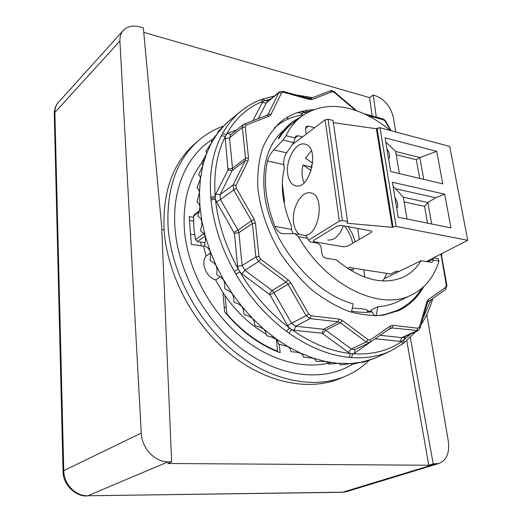 <?xml version="1.0" encoding="UTF-8"?>
<svg xmlns="http://www.w3.org/2000/svg" width="522" height="522" viewBox="0 0 522 522"><rect width="100%" height="100%" fill="white"/><g stroke="black" fill="none" stroke-linecap="round" stroke-linejoin="round"><path stroke-width="0.78" d="M231.527 319.673L232.264 319.855M382.815 280.96L387.089 273.404M395.559 273.15L395.317 271.655M432.66 258.318L433.325 260.021L432.164 262.344L421 260.772C416.726 268.008 410.951 273.404 403.669 276.967C383.474 285.691 361.015 279.981 336.285 259.839L325.904 258.175C323.77 257.594 322.433 256.048 321.898 253.542L321.128 247.702C320.599 245.216 319.268 243.67 317.128 243.069L311.445 242.097C309.637 241.647 308.352 240.381 307.602 238.3L305.735 235.572L294.369 233.634L282.461 233.686C279.237 232.89 276.745 230.476 274.977 226.45C265.685 202.686 263.205 180.853 267.525 160.959C268.576 157.031 270.657 153.338 273.776 149.873L283.009 140.033L286.01 135.7C289.827 127.857 294.845 121.522 301.063 116.7C318.564 104.322 339.104 103.141 362.686 113.163C372.245 117.352 381.419 123.12 390.202 130.474M438.088 258.71L439.002 261C434.213 276.751 425.143 288.02 411.786 294.826C380.721 311.641 326.452 286.134 298.421 236.714L294.852 233.673M338.811 123.44L354.588 125.665M292.933 233.647L291.615 229.399L291.126 225.354C282.5 204.683 280.216 185.708 284.268 168.436L283.805 164.587C283.439 160.287 284.373 156.372 286.611 152.855L293.684 142.604L295.733 136.111L297.847 135.74L294.878 138.154M302.486 136.881L297.847 135.74M306.192 134.095L305.514 128.941L306.283 126.468L308.352 126.122L314.642 127.727M224.245 307.588L226.196 307.099M421 260.772L384.342 278.604M351.41 312.234L353.179 303.824C311.523 293.005 269.443 240.662 264.465 193.421C261.6 164.619 268.138 143.465 284.085 129.965M352.278 308.097L361.152 308.704C365.654 309.259 368.082 310.081 368.434 311.177L368.506 312.208M371.547 311.236L368.434 311.569M374.633 315.83L370.829 310.166L377.863 306.708L376.166 315.627L375.788 315.81M411.786 294.826L398.084 301.475C391.944 304.443 385.203 306.186 377.863 306.708M279.355 137.932C282.891 131.309 287.361 125.9 292.764 121.704L291.648 122.579C286.213 126.813 281.743 132.223 278.233 138.8L279.355 137.932C282.78 132.373 286.898 127.733 291.7 124.008L301.063 116.7M292.764 121.704L301.546 116.334M274.52 127.76L277.195 125.593C284.731 119.747 293.318 116.21 302.956 114.997M397.268 310.427L382.724 315.249M274.076 128.262L277.195 125.593M421.822 288.301C415.858 298.016 407.858 305.305 397.823 310.172C391.239 313.285 384.022 315.105 376.166 315.627M366.849 312.293L368.069 310.603M276.406 339.346L277.528 351.215C258.919 343.763 242.045 331.333 226.92 313.931L224.969 295.543M201.329 245.908L200.729 242.104M272.347 349.492L272.301 348.99M406.768 340.742L428.784 465.246L167.777 463.503L171.627 461.859L168.104 461.833C154.806 462.094 141.756 448.215 141.247 433.071L119.916 41.081L54.875 112.445C54.817 108.426 55.991 105.072 58.379 102.384L58.379 102.377C57.283 103.48 54.386 106.971 54.281 113.907L54.875 112.445L63.762 470.648L141.247 433.071M401.144 308.893L401.222 309.35M276.556 340.918L277.841 341.388M143.752 32.331L369.602 97.66L372.212 115.949M171.627 461.859L161.683 226.652L143.348 27.914L140.34 27.04C133.136 25.095 127.459 26.217 123.309 30.413C120.856 33.18 119.727 36.736 119.916 41.081M369.602 97.66L373.197 95.043L376.297 117.072M395.806 131.975L393.327 117.404C390.671 106.625 384.681 99.382 375.357 95.676L373.197 95.043M410.285 337.577L433.221 463.901L439.022 463.432L346.471 491.665L342.412 492.292L87.813 495.769C75.494 496.265 63.821 484.148 63.762 470.648L63.051 471.301L54.281 113.907M439.022 463.432C446.649 460.195 449.742 452.783 448.313 441.207L426.794 314.485M422.442 288.855L422.278 287.909M404.628 306.427L404.778 307.269M346.471 491.665L343.15 492.181L87.813 495.769L168.104 461.833M428.784 465.246L433.221 463.901M199.13 211.828L193.571 216.036L194.106 214.914M193.571 216.036L193.832 227.768L195.476 239.631L197.381 241.575L205.015 242.782M210.575 252.987L206.04 256.1L203.573 246.26L204.787 245.405M206.04 256.1C200.481 262.82 206.157 277.058 215.579 279.883L220.33 276.83M215.579 279.883L222.881 292.431L224.623 311.83C241.04 331.437 259.551 345.055 280.151 352.689L279.25 344.52M276.81 339.522L270.794 336.697M266.161 334.184C249.235 324.351 234.809 310.433 222.881 292.431M369.295 360.219C362.451 366.999 354.516 372.33 345.486 376.212C314.381 389.529 270.892 381.301 234.032 351.306C197.238 321.304 171.138 271.694 168.077 226.77C166.433 188.468 176.684 159.641 198.83 140.287C206.255 133.971 214.49 129.254 223.527 126.135M352.33 364.376C323.914 381.856 280.914 377.863 243.265 350.066C205.675 322.302 178.132 272.817 174.981 227.905C171.96 188.109 187.457 154.845 212.539 139.374M204.5 159.562C189.395 176.886 182.687 200.18 184.364 229.445C187.189 266.651 207.776 307.38 237.406 333.715C267.107 360.01 303.197 370.183 330.981 362.509M203.573 246.26L191.352 244.361L189.166 216.617L193.545 217.38M199.26 204.148L199.854 205.772M345.486 376.212L340.755 378.228C309.676 391.533 266.318 383.409 229.628 353.629C193.003 323.842 167.079 274.539 164.104 229.824C162.538 191.711 172.815 162.981 194.934 143.648L198.83 140.287M193.545 221.113L189.46 220.415M340.324 364.95L361.002 362.235L351.861 364.434L351.541 363.775L349.766 363.56L337.969 363.345L329.193 364.036L328.312 363.912L327.751 362.542L325.748 361.557L315.954 361.289L315.321 359.547L313.252 358.17L303.412 357.081L302.734 354.96L300.646 353.192L296.679 352.193L291.759 351.769L290.852 351.299L290.167 348.807L288.092 346.66L278.435 343.991L277.782 341.14L275.773 338.628L271.949 336.944L267.218 335.92L266.357 335.241L265.77 332.044L263.858 329.186L260.178 327.196L255.591 325.917L254.775 325.147L254.299 321.624L252.531 318.453L249.027 316.182L244.635 314.688L243.872 313.826L243.533 310.016L241.954 306.558L238.665 304.052L234.502 302.375L233.804 301.442L233.647 297.37L232.283 293.677L229.249 290.976L225.341 289.155L224.721 288.164L224.78 283.877L223.664 279.981L220.917 277.143L217.302 275.218L216.76 274.187L217.061 269.724L216.225 265.678L213.792 262.742L210.483 260.765L210.04 259.702L210.594 255.114L210.072 250.971L207.965 247.989L204.983 246.006L204.637 244.929L205.479 240.264L205.276 236.075L203.515 233.099L200.866 231.155L200.624 230.085L201.76 225.38L201.897 221.204L200.487 218.281L198.177 216.428L198.04 215.371L199.489 210.686L199.959 206.568L201.897 221.204L205.276 236.075L210.072 250.971L216.225 265.678L223.664 279.981L232.283 293.677L241.954 306.558L252.531 318.453L263.858 329.186L275.773 338.628L288.092 346.66L300.646 353.192L313.252 358.17L325.748 361.557L337.969 363.345L339.874 363.945L340.324 364.95M372.982 358.947L361.002 362.235L363.547 362.209L374.972 358.157L390.554 351.052L403.65 343.228L415.838 331.614M406.051 306.036L405.607 305.657M306.603 111.76L306.466 110.442M287.511 117.117L287.981 119.101M287.818 119.088L287.322 117.222M225.393 124.184L217.289 133.658L211.26 143.296L206.379 154.101L202.732 165.97L200.409 178.772L199.469 192.357L199.959 206.568L198.908 203.75L196.938 202.021L199.469 192.357L198.771 189.688L197.133 188.129L197.199 187.144L200.409 178.772L200.05 176.286L198.732 174.929L198.902 174.002L202.732 165.97L202.699 163.706L201.681 162.577L206.379 154.101L206.653 152.091L205.916 151.217L211.26 143.296L211.815 141.566L211.345 140.966L217.289 133.658L218.372 131.316L228.023 121.763L241.281 110.918C233.778 116.967 227.488 124.588 222.411 133.795L221.367 135.772C212.63 152.881 209.094 173.324 210.757 197.12L211.005 199.926C213.452 224.029 221.217 247.852 234.3 271.388L235.866 274.122C249.601 297.325 266.494 316.417 286.545 331.392L288.901 333.101C309.115 347.261 329.18 355.365 349.094 357.394L351.417 357.603C365.889 358.594 378.939 356.409 390.554 351.052M271.101 98.697L263.375 101.183C247.767 107.186 235.455 118.246 226.431 134.363L225.413 136.301L225.236 138.689L228.029 169.95L215.814 194.053L215.181 196.409L215.429 199.156L211.005 199.926M221.367 135.772L225.413 136.301C216.917 153.076 213.505 173.108 215.181 196.409L210.757 197.12M423.727 286.604C417.874 297.344 409.62 305.298 398.978 310.473L383.677 315.112C372.44 316.156 360.591 314.838 348.122 311.151C335.548 306.094 323.255 298.825 311.256 289.358C299.7 278.761 289.364 266.657 280.255 253.04C267.597 231.422 260.106 209.459 257.79 187.157C257.339 172.958 258.925 159.967 262.54 148.183C267.225 137.338 273.502 128.379 281.371 121.293C290.676 114.109 301.39 110.253 313.533 109.737M431.753 299.204L432.17 300.548L432.764 298.493M215.814 194.053L220.016 194.693L220.467 199.554L216.526 201.844L215.429 199.156C217.87 222.757 225.491 246.077 238.306 269.111L239.839 271.792C253.287 294.506 269.815 313.207 289.429 327.901L291.733 329.578C311.497 343.476 331.131 351.456 350.627 353.511L352.898 353.714C372.095 354.973 388.531 350.777 402.208 341.127L403.8 339.972L403.65 343.228M375.22 338.804L400.276 341.368L402.208 341.127L401.999 344.442M369.446 342.732L354.849 352.957L352.898 353.714L351.417 357.603M288.901 333.101L291.733 329.578L294.154 330.315L322.048 333.219L348.409 352.37L350.627 353.511L349.094 357.394M235.866 274.122L239.839 271.792L241.954 273.867L269.965 294.813L287.629 325.552L289.429 327.901L286.545 331.392M216.526 201.844L234.417 233.419L237.601 266.285L238.306 269.111L234.3 271.388M236.962 129.75L228.121 133.188L226.431 134.363L222.411 133.795M253 120.66L262.148 102.612L263.375 101.183L260.667 99.767C253.679 102.442 247.213 106.162 241.281 110.918M268.347 100.942L265.215 100.498L262.592 99.063L260.667 99.767M283.766 121.208L277.508 124.66M396.87 311.419L405.568 305.69M310.316 111.082L303.98 112.367L301.207 114.54M405.933 305.461L405.999 306.466M311.667 110.481L312.652 110.077M306.518 113.039L303.98 112.367M371.984 311.882C365.504 312.671 358.725 312.424 351.639 311.132M355.214 241.784L352.474 234L348.291 226.698L352.474 234L355.214 241.784M353.498 269.991L353.231 268.119L353.498 269.991L348.833 269.267L353.498 269.991M364.858 277.234L363.756 269.763L364.858 277.234M359.28 239.422L357.661 228.447L359.28 239.422M398.971 271.492L396.413 271.081L390.834 273.991L349.348 267.512L347.613 268.478L349.348 267.512L390.834 273.991L396.413 271.081L398.971 271.492M392.303 227.311L346.869 223.207L347.541 221.413L342.439 220.578L339.339 221.126L308.535 240.14L339.339 221.126L342.439 220.578L328.077 119.277L333.016 120.419L347.541 221.413L342.439 220.578L328.077 119.277L333.016 120.419L347.541 221.413L346.869 223.207L392.303 227.311L396.126 226.391L392.303 227.311L376.355 128.738L380.009 127.74L449.742 146.441L467.725 240.29L396.126 226.391L380.009 127.74L449.742 146.441L467.725 240.29L396.126 226.391L380.009 127.74L377.041 128.262L393.027 226.9L377.041 128.262L376.355 128.738L392.303 227.311M333.343 122.663L376.355 128.738L333.343 122.663M398.201 217.243L450.962 227.886L444.705 194.184L450.962 227.886L398.201 217.243L392.433 182.256L444.705 194.184L435.726 197.76L395.683 188.807L403.343 197.172L427.851 202.523L435.726 197.76L395.683 188.807L403.343 197.172L427.851 202.523L424.582 206.32L404.145 201.929L424.582 206.32L427.557 223.168L424.582 206.32L427.851 202.523L435.726 197.76L444.705 194.184L392.433 182.256L398.201 217.243M388.466 158.179L389.118 158.31C390.195 156.039 389.464 152.861 386.913 148.777C389.464 152.861 390.195 156.039 389.118 158.31L388.466 158.179M327.803 239.996C334.361 240.538 339.541 235.794 343.359 225.778C339.541 235.794 334.361 240.538 327.803 239.996M293.599 222.418C291.465 208.115 301.631 190.295 310.779 192.912C324.899 194.784 320.058 233.673 305.429 235.52C320.058 233.673 324.899 194.784 310.779 192.912C301.631 190.295 291.465 208.115 293.599 222.418C294.382 228.271 296.437 232.31 299.758 234.535C296.437 232.31 294.382 228.271 293.599 222.418M390.671 171.555L442.786 183.868L436.751 151.354L442.786 183.868L390.671 171.555L385.119 137.86L436.751 151.354L419.845 157.566L395.65 151.445L399.382 173.611L395.65 151.445L385.804 142.036L395.65 151.445L419.845 157.566L436.751 151.354L385.119 137.86L390.671 171.555M426.174 261.652L467.725 240.29L426.174 261.652M325.115 119.838L292.372 144.503L325.115 119.838L328.077 119.277L325.115 119.838L339.339 221.126L325.115 119.838M284.549 202.021L283.975 202.419L284.549 202.021L282.324 183.333L284.549 202.021M287.687 173.787C285.541 159.634 296.15 141.24 305.102 144.176C320.293 146.982 310.146 190.458 295.472 185.793C291.243 184.547 288.646 180.547 287.687 173.787C285.541 159.634 296.15 141.24 305.102 144.176C320.293 146.982 310.146 190.458 295.472 185.793C291.243 184.547 288.646 180.547 287.687 173.787M407.023 219.025L403.343 197.172L407.023 219.025M396.589 207.482L397.164 207.567C398.338 205.133 397.607 201.838 394.978 197.688C397.607 201.838 398.338 205.133 397.164 207.567L396.589 207.482M423.727 179.366L419.845 157.566L416.367 159.765L396.198 154.714L416.367 159.765L419.845 157.566L423.727 179.366M344.448 225.98C348.631 231.2 351.384 236.955 352.709 243.239C351.384 236.955 348.631 231.2 344.448 225.98M393.125 186.452L395.683 188.807L393.125 186.452M431.674 223.997L427.851 202.523L431.674 223.997M419.655 178.4L416.367 159.765L419.655 178.4M341.368 225.406L336.958 226.137L313.879 240.283C312.919 240.994 313.122 241.503 314.485 241.823L343.58 246.802L347.763 246.116L371.201 232.492C372.258 231.775 372.127 231.246 370.822 230.907L341.368 225.406L336.958 226.137L313.879 240.283C312.919 240.994 313.122 241.503 314.485 241.823L343.58 246.802L347.763 246.116L371.201 232.492C372.258 231.775 372.127 231.246 370.822 230.907L341.368 225.406M311.334 150.656L305.435 158.264L312.724 163.047M304.117 182.7C301.814 177.839 301.442 171.94 303.008 165.017L312.039 167.405M311.216 170.518L303.008 165.017M311.249 166.883L312.489 162.897M307.602 238.3L298.421 236.714M439.002 261L433.325 260.021M286.01 135.7L294.897 137.873M433.195 259.284L427.662 261.907M194.667 234.776L190.543 234.104M164.104 229.824L161.8 229.452M435.609 463.921L342.412 492.292M203.971 233.51L195.476 239.631M205.244 235.951L197.381 241.575M291.615 229.399L274.977 226.45M283.805 164.587L267.525 160.959M286.611 152.855L273.776 149.873M283.009 140.033L293.684 142.604M305.474 128.471L308.352 126.122M215.24 197.766L210.875 198.517M310.681 98.404L304.483 97.275M405.281 336.442L403.8 339.972L410.873 333.884M422.944 318.296L431.094 299.661M390.626 130.585L385.282 121.411L383.396 119.806L367.586 115.453M355.534 110.403L334.191 92.361L332.09 91.761L312.28 99.441L309.553 99.493L283.361 92.283L281.541 92.955L270.97 114.403L269.013 116.217L246.247 125.045L245.255 126.983L248.511 157.748L248.015 161.011L235.99 185.421L236.264 188.174L254.162 219.253L255.428 223.044L258.964 256.406L260.511 259.101L288.085 279.759L290.767 282.82L308.783 314.113L311.079 315.817L339.183 319.086L342.36 320.43L368.082 339.705L370.339 339.939L390.358 325.969L393.02 325.337L417.861 328.221L419.434 327.085L426.879 301.657L428.366 299.445L445.768 287.302L446.336 285.26L440.959 254.051M404.778 338.099L403.924 337.062M400.276 341.368L401.783 337.63L403.121 337.427L418.109 330.576L420.034 328.266L427.459 302.845L428.184 301.703L445.41 289.619M348.409 352.37L351.208 348.977L354.816 349.59L369.667 342.628L390.058 328.397M354.849 352.957L354.934 349.538M322.935 333.584L325.754 330.145L351.208 348.977L366.176 342.008L369.667 342.628L370.222 342.308L370.339 339.939M322.048 333.219L323.562 329.238L325.754 330.145L340.442 322.766L366.176 342.008L368.082 339.705M294.154 330.315L295.667 326.25L323.562 329.238L338.145 321.793L340.442 322.766L342.36 320.43M287.629 325.552L291.596 323.268L295.667 326.25L310.042 318.59L338.145 321.793L339.183 319.086M237.601 266.285L242.123 265.554L244.838 270.285L272.086 290.441L273.926 292.529L291.596 323.268L306.088 315.666L310.042 318.59L311.079 315.817M241.954 273.867L244.838 270.285L258.547 261.535L286.134 282.161L288.072 284.373L306.088 315.666L308.783 314.113M234.417 233.419L238.874 232.681L242.123 265.554L255.884 256.909L258.547 261.535L260.511 259.101M234.071 232.375L238.019 230.085L238.874 232.681L252.394 223.547L255.884 256.909L258.964 256.406M236.264 188.174L220.467 199.554L238.019 230.085L251.48 220.806L252.394 223.547L255.428 223.044M235.99 185.421L233.125 184.99L233.588 189.727L251.48 220.806L254.162 219.253M288.085 279.759L286.134 282.161L272.086 290.441L269.221 293.977M290.767 282.82L269.965 294.813M390.358 325.969L390.215 328.299L391.976 327.933L418.109 330.576M393.02 325.337L391.976 327.933L388.179 329.728M417.861 328.221L416.824 330.765L401.783 337.63L380.205 335.313M419.434 327.085L420.034 328.266M426.879 301.657L427.459 302.845M428.366 299.445L428.184 301.703M445.768 287.302L445.566 289.527L446.923 285.567L441.658 256.276L441.84 253.601M446.336 285.26L446.923 285.567M441.07 255.937L441.658 256.276M441.71 253.666L441.703 254.051M220.016 194.693L233.125 184.99L245.196 160.619L232.153 170.544L220.016 194.693M248.015 161.011L245.196 160.619L245.562 158.264L232.518 168.299L232.153 170.544L228.029 169.95M248.511 157.748L245.562 158.264L242.345 127.498L243.363 124.562L230.593 134.911L229.523 137.932L232.518 168.299L228.179 169.05M225.236 138.689L229.523 137.932L242.345 127.498L245.255 126.983M228.121 133.188L230.763 134.774M267.362 100.681L267.603 101.549M283.361 92.283L282.748 91.278L279.479 91.872L266.696 102.286L258.246 118.638M262.148 102.612L266.063 103.082L278.865 92.642L268.256 114.07L267.251 115.173M383.396 119.806L382.717 118.846L363.645 113.587M334.191 92.361L334.256 91.781C332.423 90.587 331.085 90.28 330.25 90.854L310.414 98.508L308.92 98.495L282.748 91.278M332.09 91.761L330.25 90.854M312.28 99.441L310.414 98.508M309.553 99.493L308.92 98.495M279.479 91.872L278.865 92.642L281.541 92.955M270.97 114.403L268.256 114.07L266.54 115.434M269.013 116.217L267.12 115.212L244.329 124.008L243.363 124.562L244.329 124.008L246.247 125.045M385.282 121.411L385.686 121.287C385.719 120.699 384.727 119.884 382.717 118.846M414.99 297.416L414.044 299.758M297.455 112.635L303.001 113.137M306.375 111.806L306.199 110.481M287.863 117.763L287.733 117.326M419.727 291.491L420.451 291.961M438.395 258.729L433.514 257.881M396.55 310.773L397.823 310.172M87.213 495.9C76.975 497.088 62.784 485.551 63.051 471.301M123.309 30.413L58.379 102.384M199.424 210.875L194.099 214.914M372.995 358.953L374.972 358.157M421.137 324.488C425.88 317.252 429.554 309.272 432.17 300.548M312.658 97.64L296.059 94.952M274.474 95.95L262.592 99.063M356.8 110.84L334.256 91.781M267.525 114.984L267.12 115.212M391.193 130.735L385.686 121.287M416.68 296.881L417.476 294.499M301.201 111.532L305.122 112.093M225.439 124.086L228.023 121.763"/></g></svg>
